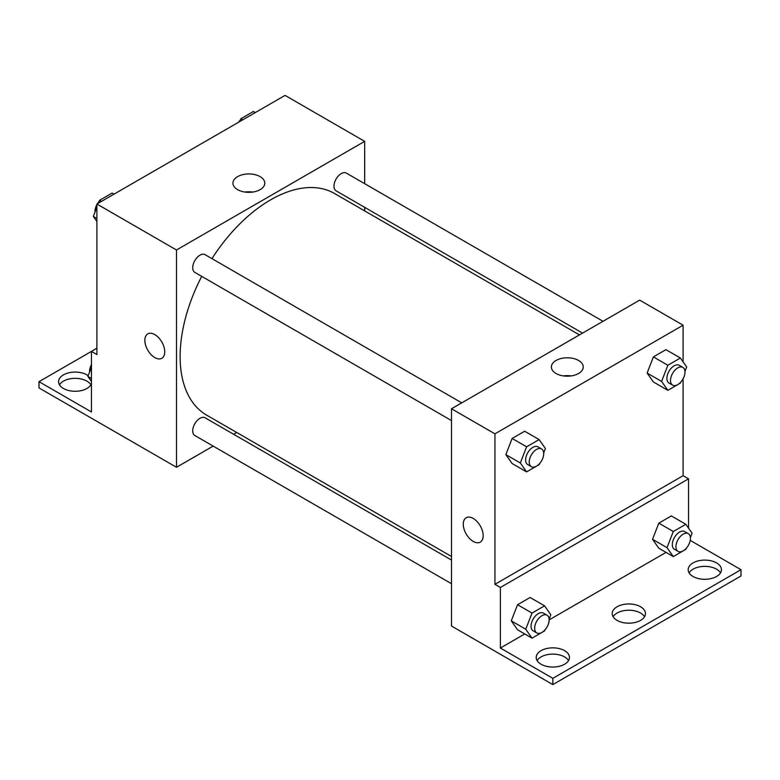 <?xml version="1.0" encoding="UTF-8"?>
<svg xmlns="http://www.w3.org/2000/svg" width="780" height="780" viewBox="0 0 780 780"><rect width="100%" height="100%" fill="white"/><g stroke="black" fill="none" stroke-linecap="round" stroke-linejoin="round"><path stroke-width="1.17" d="M96.895 348.25L91.465 351.38L91.465 411.967L39 381.673L91.465 351.39L96.895 354.52L96.895 204.028L285.061 95.394L364.669 141.355L364.669 183.69M147.761 333.908A14.069 8.122 -120 0 0 145.607 345.179A14.069 8.122 -120 0 0 154.801 357.581A14.069 8.122 60 0 1 145.597 345.179A14.069 8.122 60 0 1 147.761 333.908A14.069 8.122 60 0 1 161.83 342.03A14.069 8.122 60 0 1 161.83 358.283A14.069 8.122 60 0 1 154.791 357.581A14.069 8.122 -120 0 0 161.83 358.283M39 381.673L39 387.943L176.504 467.269L176.504 249.99L96.895 204.028M461.75 402.86L205.072 254.67A10.237 5.908 120 0 0 197.184 257.41A10.237 5.908 120 0 0 192.719 267.706A10.237 5.908 120 0 0 194.834 272.395L451.513 420.586M451.513 560.069L205.072 417.787A10.237 5.908 120 0 0 197.184 420.527A10.237 5.908 120 0 0 192.719 430.833A10.237 5.908 120 0 0 194.834 435.513L451.513 583.713M236.74 432.49L233.639 434.284M213.164 446.101L176.504 467.269M364.669 207.324L364.669 210.902M176.504 249.99L364.669 141.355M603.018 321.302L346.34 173.101A10.237 5.908 120 0 0 338.452 175.851A10.237 5.908 120 0 0 333.986 186.147A10.237 5.908 120 0 0 336.102 190.837L582.553 333.119M579.452 334.903L334.552 193.518A127.939 73.866 120 0 0 211.945 258.638M201.708 276.364A127.939 73.866 120 0 0 180.121 356.538A127.939 73.866 120 0 0 206.622 415.106L451.513 556.491M260.14 176.631A15.931 9.204 180 0 1 264.81 183.134A15.931 9.204 180 0 1 248.878 192.338A15.931 9.204 180 0 1 232.947 183.134A15.931 9.204 180 0 1 242.775 174.642A15.931 9.204 180 0 1 260.14 176.631M252.74 192.065A15.931 9.204 0 0 0 245.018 192.065M59.465 384.813A16.633 9.604 180 0 1 86.951 381.157A16.633 9.604 180 0 1 90.909 384.813M91.465 383.633A16.633 9.604 180 0 1 73.486 391.228A16.633 9.604 180 0 1 58.559 381.673A16.633 9.604 180 0 1 68.825 372.811A16.633 9.604 180 0 1 86.951 374.887A16.633 9.604 180 0 1 88.198 375.697M683.105 378.787L683.105 475.693L494.939 584.327L500.37 587.457L500.37 648.043L552.835 678.337L552.835 684.606L451.513 626.038L451.513 408.769L639.678 300.134L683.105 325.202L683.105 361.871M466.196 517.754A14.069 8.122 -120 0 0 464.032 529.025A14.069 8.122 -120 0 0 473.226 541.427A14.069 8.122 60 0 1 464.032 529.025A14.069 8.122 60 0 1 466.186 517.754A14.069 8.122 60 0 1 480.265 525.876A14.069 8.122 60 0 1 480.265 542.129A14.069 8.122 60 0 1 473.226 541.427A14.069 8.122 -120 0 0 480.265 542.129M494.939 584.327L494.939 433.836L451.513 408.769M647.117 373.055L653.386 381.966L647.117 373.055L653.386 356.899L647.117 373.055L661.596 381.41L667.865 365.255L680.394 358.02L686.663 366.931L684.957 371.339M665.925 349.664L653.386 356.899L665.925 349.664L680.394 358.02M505.85 454.613L512.119 463.525L505.85 454.613L512.119 438.457L505.85 454.613L520.328 462.969L526.597 446.813L539.126 439.579L545.395 448.49L543.689 452.897M524.657 431.223L512.119 438.457L524.657 431.223L539.126 439.579M494.939 433.836L683.105 325.202M578.575 360.477A15.931 9.204 180 0 1 583.245 366.98A15.931 9.204 180 0 1 567.313 376.184A15.931 9.204 180 0 1 551.372 366.98A15.931 9.204 180 0 1 561.21 358.488A15.931 9.204 180 0 1 578.575 360.477M683.105 475.693L688.535 478.822L688.535 528.128M690.212 540.384L741 569.702L741 575.971L552.835 684.606M571.175 375.911A15.931 9.204 0 0 0 563.452 375.911M741 569.702L552.835 678.337M613.1 616.707A16.633 9.604 180 0 1 640.585 613.051A16.633 9.604 180 0 1 644.543 616.707M689.091 572.832A16.633 9.604 180 0 1 704.818 566.368A16.633 9.604 180 0 1 720.535 572.832M537.118 660.582A16.633 9.604 180 0 1 552.835 654.108A16.633 9.604 180 0 1 568.552 660.582M688.535 478.822L500.37 587.457M511.28 620.87L517.55 629.782L511.28 620.87L517.55 604.715L511.28 620.87L525.749 629.226L532.018 613.07L544.557 605.836L550.826 614.757L549.11 619.154M530.078 597.48L517.55 604.715L530.078 597.48L544.557 605.836M652.548 539.312L658.817 548.223L652.548 539.312L658.817 523.156L652.548 539.312L667.017 547.667L673.286 531.511L685.825 524.277L692.094 533.188L690.378 537.596M671.346 515.921L658.817 523.156L671.346 515.921L685.825 524.277M666.042 552.396L549.139 619.885M524.774 633.955L500.37 648.043M640.585 606.782A16.633 9.604 180 0 1 645.46 613.577A16.633 9.604 180 0 1 628.826 623.181A16.633 9.604 180 0 1 612.193 613.577A16.633 9.604 180 0 1 622.459 604.705A16.633 9.604 180 0 1 640.585 606.782M693.05 576.488A16.633 9.604 180 0 1 688.184 569.702A16.633 9.604 180 0 1 704.818 560.099A16.633 9.604 180 0 1 721.442 569.702A16.633 9.604 180 0 1 711.175 578.575A16.633 9.604 180 0 1 693.05 576.488M541.076 664.238A16.633 9.604 180 0 1 536.201 657.442A16.633 9.604 180 0 1 552.835 647.849A16.633 9.604 180 0 1 569.468 657.442A16.633 9.604 180 0 1 559.201 666.315A16.633 9.604 180 0 1 541.076 664.238M539.516 463.661L539.126 464.646L526.597 471.89L520.328 462.969M541.593 448.958L537.976 446.872A10.237 5.908 120 0 0 530.088 449.611A10.237 5.908 120 0 0 525.623 459.907A10.237 5.908 120 0 0 527.748 464.597L531.365 466.684A10.237 5.908 120 0 0 541.593 460.775A10.237 5.908 120 0 0 541.593 448.958A10.237 5.908 120 0 0 533.705 451.698A10.237 5.908 120 0 0 529.24 462.004A10.237 5.908 120 0 0 531.365 466.684M526.597 471.89L512.119 463.525M526.597 446.813L512.119 438.457M680.784 382.093L680.394 383.087L667.865 390.322L661.596 381.41M682.861 367.399L679.243 365.303A10.237 5.908 120 0 0 671.356 368.053A10.237 5.908 120 0 0 666.89 378.349A10.237 5.908 120 0 0 669.016 383.038L672.633 385.125A10.237 5.908 120 0 0 682.861 379.216A10.237 5.908 120 0 0 682.861 367.399A10.237 5.908 120 0 0 674.983 370.139A10.237 5.908 120 0 0 670.508 380.435A10.237 5.908 120 0 0 672.633 385.125M667.865 390.322L653.386 381.966M667.865 365.255L653.386 356.899M544.937 629.918L544.557 630.903L532.018 638.147L525.749 629.226M547.024 615.215L543.407 613.129A10.237 5.908 120 0 0 535.519 615.868A10.237 5.908 120 0 0 531.053 626.164A10.237 5.908 120 0 0 533.169 630.854L536.786 632.941A10.237 5.908 120 0 0 547.024 627.032A10.237 5.908 120 0 0 547.024 615.215A10.237 5.908 120 0 0 539.136 617.955A10.237 5.908 120 0 0 534.67 628.261A10.237 5.908 120 0 0 536.786 632.941M532.018 638.147L517.55 629.782M532.018 613.07L517.55 604.715M686.205 548.35L685.825 549.344L673.286 556.579L667.017 547.667M688.292 533.657L684.674 531.56A10.237 5.908 120 0 0 676.786 534.31A10.237 5.908 120 0 0 672.321 544.606A10.237 5.908 120 0 0 674.437 549.295L678.054 551.382A10.237 5.908 120 0 0 688.292 545.474A10.237 5.908 120 0 0 688.292 533.657A10.237 5.908 120 0 0 680.404 536.396A10.237 5.908 120 0 0 675.938 546.692A10.237 5.908 120 0 0 678.054 551.382M673.286 556.579L658.817 548.223M673.286 531.511L658.817 523.156M96.895 221.51L93.337 216.45L96.895 207.275M98.514 203.093L99.606 200.294L112.135 193.06L114.016 194.142M96.895 218.507L93.337 216.45M101.488 201.386L99.606 200.294M96.895 204.594A10.237 5.908 120 0 0 95.014 211.302A10.237 5.908 120 0 0 95.043 212.043M99.216 201.289A10.237 5.908 120 0 0 97.383 203.746M239.782 121.534L240.874 118.736L253.402 111.501L255.284 112.583M242.755 119.818L240.874 118.736M240.484 119.73A10.237 5.908 120 0 0 238.651 122.187M91.465 381.508L87.906 376.438L91.465 367.263M91.465 378.495L87.906 376.438M91.465 364.582A10.237 5.908 120 0 0 89.583 371.29A10.237 5.908 120 0 0 89.622 372.031"/></g></svg>
